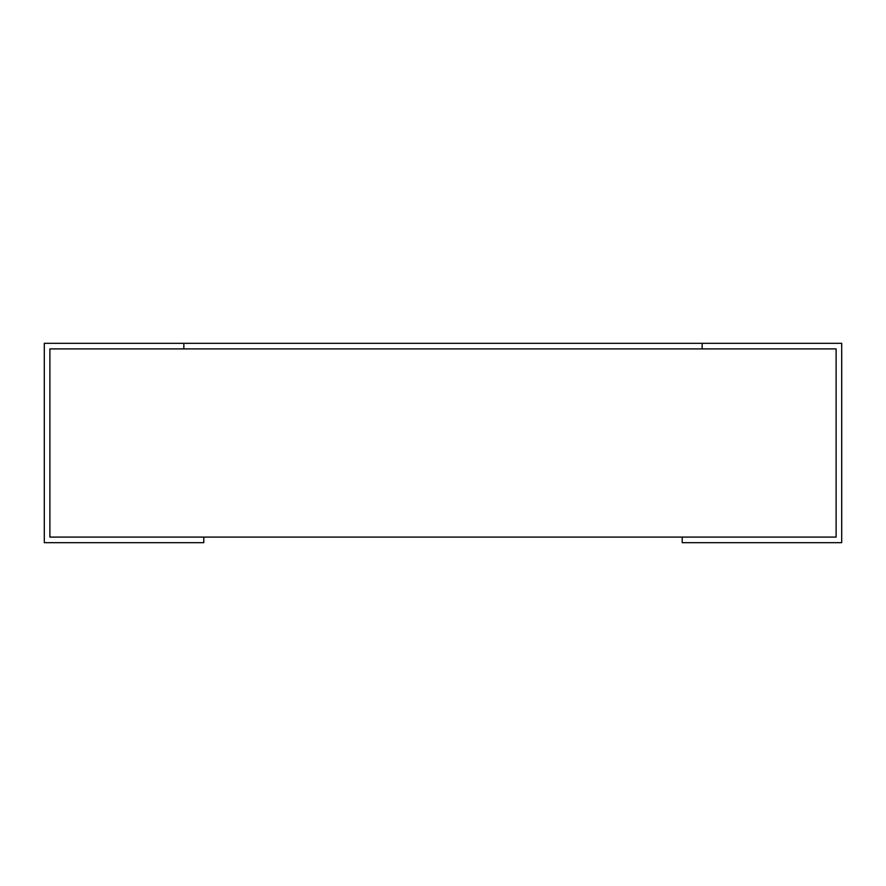 <?xml version="1.0" encoding="UTF-8"?>
<svg xmlns="http://www.w3.org/2000/svg" width="886" height="886" viewBox="0 0 886 886"><rect width="100%" height="100%" fill="white"/><g stroke="black" fill="none" stroke-linecap="round" stroke-linejoin="round"><path stroke-width="1.33" d="M836.118 537.093L836.118 348.907L836.118 537.093L49.882 537.093L49.882 348.907L836.118 348.907M49.882 537.093L49.882 348.907M682.22 537.093L682.22 542.675L841.7 542.675L841.7 343.325L702.155 343.325L702.155 348.907L183.845 348.907L183.845 343.325L44.3 343.325L44.3 542.675L203.78 542.675L203.78 537.093M702.155 343.325L183.845 343.325"/></g></svg>
